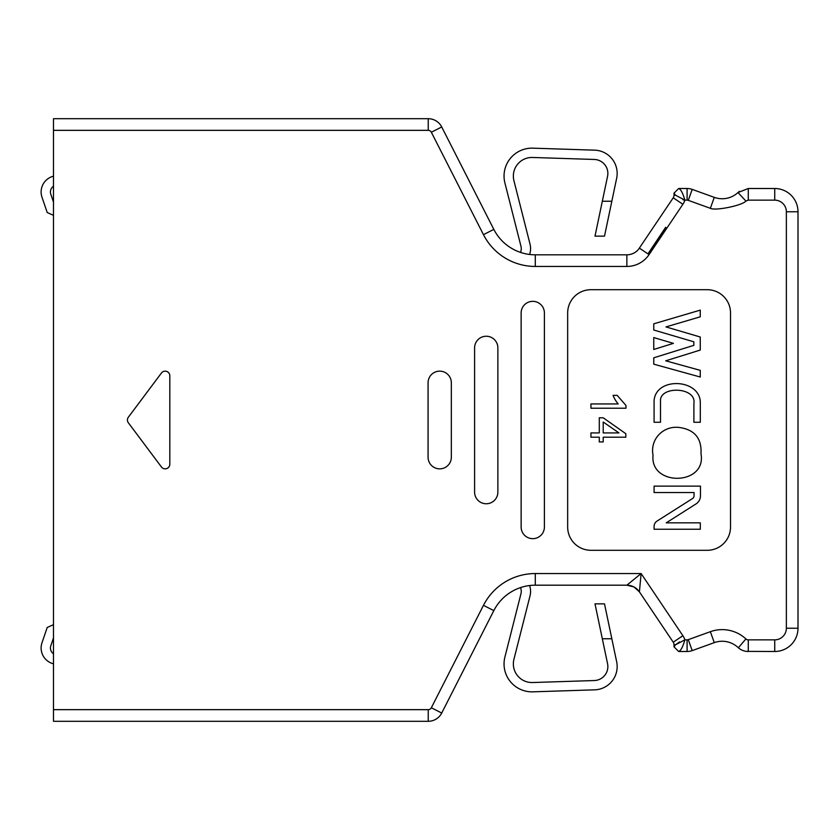 <?xml version="1.0" encoding="UTF-8"?>
<svg xmlns="http://www.w3.org/2000/svg" width="840" height="840" viewBox="0 0 840 840"><rect width="100%" height="100%" fill="white"/><g stroke="black" fill="none" stroke-linecap="round" stroke-linejoin="round"><path stroke-width="1.26" d="M161.438 373.023L128.363 417.207A4.651 4.651 0 0 0 128.363 422.793L161.438 466.977A4.651 4.651 0 0 0 169.816 464.184L169.816 375.816A4.651 4.651 0 0 0 161.438 373.023M544.404 527.027L544.404 312.974A11.634 11.634 0 0 0 532.77 301.34A11.634 11.634 0 0 0 521.136 312.974L521.136 527.027A11.634 11.634 0 0 0 532.77 538.661A11.634 11.634 0 0 0 544.404 527.027M497.868 492.125L497.868 347.876A11.634 11.634 0 0 0 486.234 336.242A11.634 11.634 0 0 0 474.6 347.876L474.6 492.125A11.634 11.634 0 0 0 486.234 503.759A11.634 11.634 0 0 0 497.868 492.125M428.243 118.703L53.487 118.703L53.487 130.337L428.243 130.337L428.243 118.703A15.12 15.12 0 0 1 441.725 126.966L493.826 229.383A46.536 46.536 0 0 0 535.301 254.814L626.861 254.814A15.12 15.12 0 0 0 639.419 248.126L649.068 254.615L682.889 204.278A16.285 16.285 0 0 0 684.884 200.141L675.497 195.195L674.016 193.158L674.016 195.195A4.651 4.651 112.6 0 1 673.228 197.799L638.526 249.322M707.259 289.706L590.929 289.706A23.268 23.268 0 0 0 567.662 312.974L567.662 527.027A23.268 23.268 0 0 0 590.929 550.295L707.259 550.295A23.268 23.268 0 0 0 730.527 527.027L730.527 312.974A23.268 23.268 0 0 0 707.259 289.706M673.228 642.201A4.651 4.651 0 0 1 674.016 644.805L674.016 646.842L675.497 644.805L684.884 639.86A16.285 16.285 0 0 0 682.889 635.723L673.228 642.201L639.419 591.875A15.12 15.12 40.5 0 0 626.861 585.186L641.12 573.552L639.419 591.875L633.98 586.961L626.861 585.186L535.301 585.186A46.536 46.536 0 0 0 493.826 610.617L441.725 713.034A15.12 15.12 0 0 1 428.243 721.298L53.487 721.298L428.243 721.298L428.243 709.663L53.487 709.663L53.487 721.298M451.332 457.223L451.332 382.778A11.634 11.634 89.9 0 0 439.709 371.144A11.634 11.634 -90 0 0 428.075 382.778L428.075 457.223A11.634 11.634 -90 0 0 439.709 468.856A11.634 11.634 90.1 0 0 451.332 457.223M746.382 651.378L774.732 651.494A23.268 23.268 0 0 0 798 628.226L798 211.775A23.268 23.268 0 0 0 774.732 188.507L774.732 200.141A11.634 11.634 0 0 1 786.366 211.775L798 211.775M710.336 208.309L714.294 197.369L692.234 189.399A15.12 15.12 0 0 0 687.099 188.507L687.099 200.141A3.486 3.486 0 0 1 688.275 200.34L710.336 208.309C715.197 211.082 742.591 205.422 745.909 201.065L748.283 200.141L748.283 188.507L737.993 192.538L748.283 188.507L774.732 188.507M798 628.226L786.366 628.226A11.634 11.634 0 0 1 774.732 639.86L748.283 639.86L748.283 651.494A15.12 15.12 0 0 1 737.993 647.462A23.247 23.247 0 0 0 714.294 642.631L715.197 642.327M748.283 639.86A3.486 3.486 0 0 1 745.909 638.936L738.35 647.776M714.294 197.369A23.247 23.247 0 0 0 737.993 192.538L737.279 193.179M687.099 188.507L678.668 188.507C680.768 189.178 682.836 193.053 684.884 200.141C682.836 193.053 680.768 189.178 678.668 188.507L687.099 188.507M687.099 651.494A15.12 15.12 0 0 0 692.234 650.601L714.294 642.631L692.234 650.601L688.275 639.66A3.486 3.486 0 0 1 687.099 639.86L687.099 651.494L678.668 651.494L674.016 646.842L678.668 651.494C680.768 650.822 682.836 646.947 684.884 639.86L687.099 639.86M678.668 188.507L674.016 193.158L678.668 188.507M590.929 408.219L590.929 403.935L618.188 403.935A29.684 29.684 0 0 1 613.074 395.367L617.211 395.367L625.968 405.457L625.968 408.219L590.929 408.219M599.288 417.795L603.215 417.795L625.832 433.713L625.832 437.209L603.215 437.209L603.215 441.924L599.288 441.924L599.288 437.209L590.929 437.209L590.929 432.925L599.288 432.925L599.288 417.795M603.215 432.925L603.215 422.006L618.954 432.925L603.215 432.925M53.487 709.663L53.487 130.337M647.966 253.869L665.669 227.273M700.308 422.268L693.893 422.268L693.893 403.526C696.843 386.925 659.621 385.55 660.492 401.006L660.492 422.268L654.077 422.268L654.077 400.669C655.883 376.205 701.316 378.725 700.308 403.526L700.308 422.268M700.99 453.768C706.892 485.646 649.772 486.78 653.037 455.238C649.772 438.428 664.409 424.463 681.041 427.76C695.174 430.311 701.82 438.984 700.99 453.768M700.466 486.119L700.466 495.82A9.629 9.629 0 0 1 695.993 503.947L666.225 522.837L700.319 522.837L700.319 529.253L654.087 529.253L654.087 526.47A6.416 6.416 0 0 1 657.069 521.052L692.559 498.53A3.213 3.213 0 0 0 694.05 495.82L694.05 492.534L654.087 492.534L654.087 486.119L700.466 486.119M665.711 360.812L700.255 370.356L700.255 377.013L653.751 364.171L653.751 357.808L693.84 345.345L693.84 341.806L653.751 330.005L653.751 323.831L700.255 310.128L700.255 316.817L665.973 326.918L700.255 337.008L700.255 350.07L665.711 360.812M653.751 349.471L653.751 337.575L673.407 343.361L653.751 349.471M529.62 585.533A18.617 18.617 0 0 1 529.998 595.99L513.923 659.348A18.617 18.617 0 0 0 532.56 682.532L594.342 680.537A13.954 13.954 0 0 0 607.562 663.716L602.322 638.768L611.835 638.768L604.506 603.865L616.665 661.804A23.268 23.268 0 0 1 594.647 689.84L532.854 691.835A27.919 27.919 0 0 1 504.903 657.058L520.979 593.702A9.303 9.303 0 0 0 520.464 587.622M520.464 252.378A9.303 9.303 0 0 0 520.979 246.298L504.903 182.941A27.919 27.919 0 0 1 532.854 148.166L594.647 150.16A23.268 23.268 0 0 1 616.665 178.196L604.506 236.135L595.004 236.135L607.562 176.284A13.954 13.954 0 0 0 594.342 159.464L532.56 157.469A18.617 18.617 0 0 0 513.923 180.653L529.998 244.01A18.617 18.617 0 0 1 529.62 254.468M50.809 645.75A6.983 6.983 0 0 0 53.487 653.783A6.983 6.983 0 0 1 50.809 645.75L53.487 637.907M53.487 663.81A16.285 16.285 0 0 1 42 642.726L47.229 627.449L53.487 624.676M602.322 638.768L595.004 603.865L604.506 603.865M604.506 236.135L611.835 201.233L602.322 201.233M53.487 215.323L47.229 212.552L42 197.274A16.285 16.285 0 0 1 53.487 176.19M53.487 186.218A6.983 6.983 0 0 0 50.799 194.25L53.487 202.094M679.56 641.907L675.665 644.658M675.538 644.774L674.016 644.805M682.962 199.763L683.718 199.983M739.473 191.331A15.12 15.12 0 0 0 737.993 192.538L745.909 201.065M648.932 254.51L666.635 227.913M684.884 200.141L687.099 200.141L684.884 200.141M441.725 126.966L431.351 132.248L483.462 234.654L493.826 229.383A46.536 46.536 0 0 0 535.301 254.814L535.301 266.448L626.861 266.448L626.861 254.814L628.351 254.741M483.462 234.654A58.17 58.17 0 0 0 535.301 266.448M428.243 130.337A3.486 3.486 0 0 1 431.351 132.248M682.889 635.723L641.12 573.552L535.301 573.552L535.301 585.186A46.536 46.536 0 0 0 493.826 610.617L483.462 605.346L431.351 707.752L441.725 713.034M535.301 573.552A58.17 58.17 0 0 0 483.462 605.346M431.351 707.752A3.486 3.486 0 0 1 428.243 709.663M774.732 639.86L774.732 651.494M748.283 200.141L774.732 200.141M688.275 200.34L692.234 189.399M674.016 195.195L675.497 195.195M673.228 197.799L682.889 204.278M745.909 638.936A34.881 34.881 0 0 0 710.336 631.691L714.294 642.631L710.336 631.691L688.275 639.66M626.861 266.448A26.754 26.754 0 0 0 649.068 254.615M786.366 211.775L786.366 628.226M637.056 250.856L635.345 252.21M632.52 253.712L630.452 254.384"/></g></svg>
